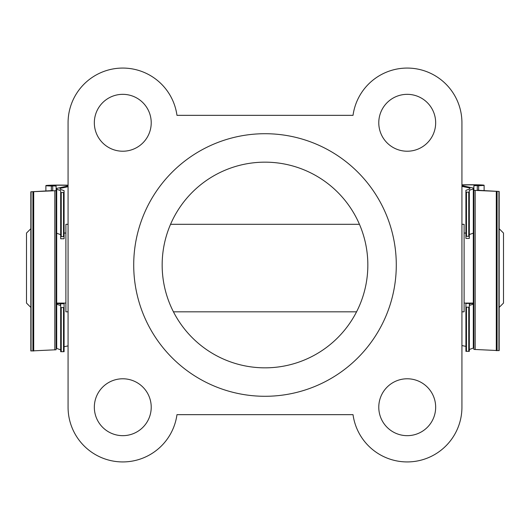 <?xml version="1.0" encoding="UTF-8"?>
<svg xmlns="http://www.w3.org/2000/svg" width="530" height="530" viewBox="0 0 530 530"><rect width="100%" height="100%" fill="white"/><g stroke="black" fill="none" stroke-linecap="round" stroke-linejoin="round"><path stroke-width="0.79" d="M30.833 307.407L26.5 303.074L26.5 233.054L30.833 228.721M499.167 228.721L503.5 233.054L503.5 303.074L499.167 307.407M473.873 224.303L473.303 224.303L473.303 311.825L473.873 311.825M68.072 224.303L65.886 224.303L65.886 311.825L68.072 311.825M461.928 224.303L464.114 224.303L464.114 311.825L461.928 311.825M56.127 224.303L56.697 224.303L56.697 311.825L56.127 311.825M151.222 407.225A28.448 28.448 0 0 1 122.774 435.667A28.448 28.448 0 0 1 94.333 407.225A28.448 28.448 0 0 1 122.774 378.778A28.448 28.448 0 0 1 151.222 407.225M151.222 122.774A28.448 28.448 0 0 1 122.774 151.222A28.448 28.448 0 0 1 94.333 122.774A28.448 28.448 0 0 1 122.774 94.333A28.448 28.448 0 0 1 151.222 122.774M435.667 407.225A28.448 28.448 0 0 1 407.225 435.667A28.448 28.448 0 0 1 378.778 407.225A28.448 28.448 0 0 1 407.225 378.778A28.448 28.448 0 0 1 435.667 407.225M435.667 122.774A28.448 28.448 0 0 1 407.225 151.222A28.448 28.448 0 0 1 378.778 122.774A28.448 28.448 0 0 1 407.225 94.333A28.448 28.448 0 0 1 435.667 122.774M133.712 265A131.288 131.288 0 0 0 265 396.288A131.288 131.288 0 0 0 396.288 265A131.288 131.288 0 0 0 265 133.712A131.288 131.288 0 0 0 133.712 265M367.84 265A102.84 102.84 0 0 1 265 367.84A102.84 102.84 0 0 1 162.16 265A102.84 102.84 0 0 1 265 162.16A102.84 102.84 0 0 1 367.84 265M461.928 407.225L461.928 122.774A54.703 54.703 0 0 0 410.955 68.198A54.703 54.703 0 0 0 353.033 115.335L176.967 115.335A54.703 54.703 0 0 0 119.045 68.198A54.703 54.703 0 0 0 68.072 122.774L68.072 407.225A54.703 54.703 0 0 0 119.045 461.802A54.703 54.703 0 0 0 176.967 414.665L353.033 414.665A54.703 54.703 0 0 0 410.955 461.802A54.703 54.703 0 0 0 461.928 407.225M60.678 304.399L60.109 304.194L60.109 303.074M68.072 185.414A9.957 0.384 0 0 0 56.882 185.242A9.957 0.384 0 0 0 49.581 185.606A9.957 0.384 0 0 0 53.464 185.911L56.127 186.116L56.127 190.581L54.822 190.74L30.833 191.794L52.715 190.581L52.715 186.136L51.35 186.03A13.654 0.523 180 0 1 45.885 185.606A13.654 0.523 180 0 1 53.629 185.136A13.654 0.523 180 0 1 68.072 185.202M56.697 344.414A9.957 0.384 0 0 0 56.127 344.421M30.945 350.953L56.127 349.76L56.127 190.581M68.072 186.719L60.109 188.375L60.109 189.25L60.109 188.375M68.072 345.891L64.09 346.719M60.109 189.25L64.09 190.667L64.09 192.509L60.678 192.509L60.678 190.667L56.697 189.25L56.697 188.375L68.072 185.944M64.09 307.546L64.09 303.743L60.678 303.783L60.678 307.546L64.09 307.546L64.09 351.682L63.52 351.701L60.678 351.682L60.678 307.546M64.09 236.638L60.678 236.638L60.678 238.745L64.09 238.758L64.09 192.509M60.678 236.638L60.678 192.509M60.678 349.846L56.697 348.422L56.697 304.194L60.678 305.618M60.678 234.691L56.697 233.193L56.697 189.25M461.928 185.069A9.957 0.384 180 0 1 473.118 184.897A9.957 0.384 180 0 1 480.418 185.268A9.957 0.384 180 0 1 476.536 185.566L473.873 185.778L473.873 190.244L475.178 190.396L499.167 191.449L477.285 190.244L477.285 185.791L478.65 185.685A13.654 0.523 0 0 0 484.115 185.268A13.654 0.523 0 0 0 476.371 184.791A13.654 0.523 0 0 0 461.928 184.857M473.303 344.076A9.957 0.384 180 0 1 473.873 344.083M473.873 313.336L473.873 344.95M473.873 185.778L473.873 222.315M473.873 190.244L473.873 349.416L499.055 350.608M461.928 345.553L465.91 346.382M461.928 186.374L469.891 188.031L469.891 188.905L465.91 190.33L465.91 238.42L469.322 238.407L469.322 236.3L465.91 236.3M465.91 192.165L469.322 192.165L469.322 190.33L473.303 188.905L473.303 188.031L461.928 185.606M469.891 188.031L469.891 188.905M469.891 303.074L469.891 304.134L469.322 304.326M465.91 303.445L465.91 351.337L469.322 351.337L469.322 303.405L465.91 303.445M465.91 307.201L469.322 307.201M469.322 192.165L469.322 236.3M473.303 188.905L473.303 233.134L469.322 234.558M469.322 305.479L473.303 304.134L473.303 348.077L469.322 349.502M469.891 303.518L473.303 303.518M60.109 303.591L56.697 303.591M51.35 190.701L51.35 186.03M63.52 236.585L63.52 192.529M63.52 351.701L63.52 307.645M61.248 236.585L61.248 192.529M61.248 351.701L61.248 307.645M54.822 349.913L54.822 190.74M33.708 351.026L33.708 191.853M32.913 351.032L32.913 191.86M31.071 350.979L31.071 191.807M478.65 185.685L478.65 190.356M466.479 307.301L466.479 351.357M466.479 192.185L466.479 236.241M468.752 307.301L468.752 351.357M468.752 192.185L468.752 236.241M475.178 190.396L475.178 349.568M496.292 191.515L496.292 350.688M497.087 191.515L497.087 350.694M498.929 191.463L498.929 350.641M464.114 233.054L465.91 233.054M170.554 224.303L359.446 224.303M64.09 233.054L65.886 233.054M56.697 303.074L65.886 303.074M173.436 311.825L356.564 311.825M464.114 303.074L473.303 303.074M45.885 190.985L45.885 185.606M30.833 350.966L30.833 191.794M64.09 238.758L60.678 238.758M64.09 303.743L60.678 303.743M484.115 185.268L484.115 190.648M499.167 191.449L499.167 350.621M465.91 303.405L469.322 303.405M465.91 238.42L469.322 238.42"/></g></svg>
